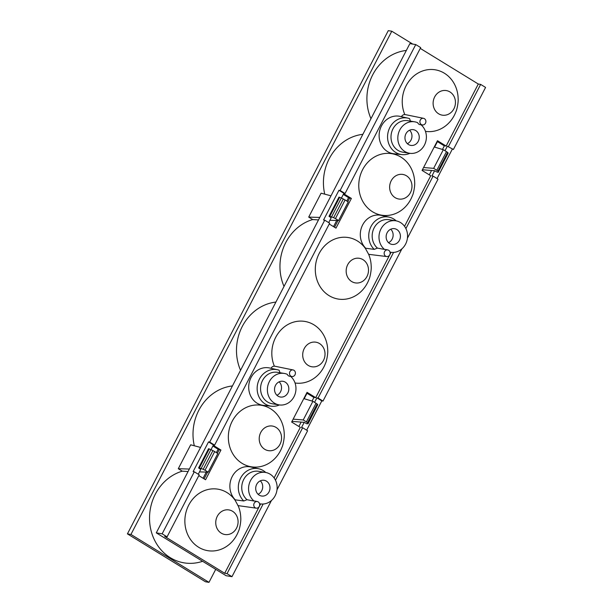 <?xml version="1.0" encoding="UTF-8"?>
<svg xmlns="http://www.w3.org/2000/svg" width="613" height="613" viewBox="0 0 613 613"><rect width="100%" height="100%" fill="white"/><g stroke="black" fill="none" stroke-linecap="round" stroke-linejoin="round"><path stroke-width="0.92" d="M362.865 134.324A47.017 42.036 99.3 0 0 324.729 194.152M437.429 141.634L434.594 147.105M422.84 169.786L422.403 170.629M307.006 393.247L304.171 398.718M292.409 421.407L291.98 422.242M215.722 569.347L208.987 582.35L205.462 581.775L127.427 533.877L130.944 534.452L208.987 582.35M412.741 44.082L391.791 31.225L130.944 534.452M406.335 50.45A47.017 42.036 99.3 0 0 370.965 118.692M319.779 217.439L308.707 217.094L312.699 219.546A47.017 42.036 99.3 0 0 284.018 286.432M308.707 217.094L321.097 193.187L330.989 195.815M200.566 447.429L190.674 444.8L178.283 468.715L182.276 471.167A47.017 42.036 99.3 0 0 150.016 510.974A47.017 42.036 99.3 0 0 170.322 557.707A47.017 42.036 99.3 0 0 202.612 561.301M232.434 385.937A47.017 42.036 99.3 0 0 194.306 445.766M275.911 302.071A47.017 42.036 99.3 0 0 240.541 370.306M182.276 471.167L188.068 471.535M391.791 31.225L388.274 30.65L127.427 533.877M312.699 219.546L318.492 219.921M217.822 453.52L214.673 451.589L205.01 470.225L208.159 472.156L217.822 453.52M205.01 470.225L203.194 469.313L212.895 450.601L214.673 451.589M212.895 450.601L210.918 449.62L201.141 468.485L203.194 469.313M201.141 468.485L198.597 467.934L208.558 448.716L210.918 449.62M198.267 474.224L200.757 469.412L198.597 467.934M199.478 471.887L208.159 472.156M189.356 469.052L178.283 468.715M303.236 419.959L306.385 421.89L316.047 403.254L312.898 401.316L303.236 419.959L293.152 419.154M316.047 403.254L317.174 404.051L307.473 422.763L306.385 421.89M307.473 422.763L307.987 423.506L317.764 404.641L317.174 404.051M317.764 404.641L308.048 423.782M292.003 421.369L304.201 422.342L306.883 423.844L307.987 423.506M303.803 398.611L312.898 401.316M348.245 201.907L345.096 199.968L335.434 218.611L338.583 220.542L348.245 201.907M335.434 218.611L333.618 217.699L343.318 198.987L345.096 199.968M343.318 198.987L341.341 198.007L331.564 216.864L333.618 217.699M331.564 216.864L329.02 216.32L338.981 197.102L341.341 198.007M328.691 222.611L331.181 217.791L329.02 216.32M329.901 220.274L338.583 220.542M433.659 168.345L436.808 170.276L446.471 151.633L443.322 149.702L433.659 168.345L423.575 167.541M446.471 151.633L447.597 152.438L437.897 171.142L436.808 170.276M437.897 171.142L438.41 171.885L448.187 153.028L447.597 152.438M448.187 153.028L438.41 171.885M405.898 228.595L433.1 176.13L431.92 175.939L434.625 170.728L437.307 172.23L438.479 172.161M434.625 170.728L422.426 169.755M434.226 146.99L443.322 149.702M167.073 536.85L199.233 474.814L194.298 471.795L162.146 533.823L167.073 536.85L164.728 536.467L224.695 573.27L227.04 573.653L263.138 504.024M341.418 198.045L343.878 193.31L345.05 193.501L420.679 47.599L415.752 44.573L409.882 43.615L156.277 532.866L226.105 575.714L231.975 576.672L227.04 573.653M210.995 449.658L213.454 444.923L214.627 445.115L329.656 223.201L324.729 220.174L209.7 442.088L208.527 441.896L193.126 471.596L194.298 471.795M343.303 194.421L348.544 197.639L346.789 201.01M336.698 220.481L333.518 226.626M444.325 145.871L437.107 141.434M306.676 393.048L313.902 397.485M203.087 478.24L206.274 472.102M216.366 452.632L218.121 449.252L212.88 446.034M420.265 48.396L478.301 84.019L446.149 146.047L437.475 140.722L422.073 170.429L430.747 175.747L404.542 226.32M390.152 252.686A18.49 16.536 99.3 0 0 391.048 252.318L315.718 397.661L307.052 392.335L291.65 422.043L300.324 427.368L274.111 477.933M312.048 401.063L313.963 397.377L315.718 397.661M298.876 426.479L301.144 422.096M259.728 504.3A18.49 16.536 99.3 0 0 260.625 503.932L224.695 573.27M304.201 422.342L301.496 427.56L302.669 427.751L275.475 480.217M393.561 252.41L318.07 398.044L316.898 397.852L314.569 402.343M444.992 150.729L447.321 146.239L453.421 149.457L447.321 146.239M478.301 84.019L480.646 84.402L448.494 146.43M446.149 146.047L444.387 145.756L442.471 149.449M431.567 170.483L429.299 174.858M433.1 176.13L438.027 179.157L407.43 238.189M318.07 398.044L322.997 401.071L401.89 248.87M437.061 178.567L452.248 149.266M306.638 430.18L321.825 400.879L322.997 401.071M302.669 427.751L307.603 430.77L276.999 489.802M271.467 500.484L231.975 576.672M480.646 84.402L485.573 87.421L453.421 149.457M156.277 532.866L162.146 533.823M343.878 193.31L338.951 190.283L323.549 219.983L324.729 220.174M338.951 190.283L340.123 190.474L415.752 44.573M343.357 194.306L349.617 198.152L351.379 198.436L335.978 228.143L329.242 224.006M348.544 197.639L349.617 198.152L347.809 201.639M334.529 227.254L338.016 220.527M214.627 445.115L209.7 442.088M391.178 180.82A12.459 11.134 99.3 0 0 400.718 199.148A12.459 11.134 99.3 0 0 410.534 180.23A12.459 11.134 99.3 0 0 391.178 180.82M347.701 264.693A12.459 11.134 99.3 0 0 357.249 283.022A12.459 11.134 99.3 0 0 367.057 264.096A12.459 11.134 99.3 0 0 347.701 264.693M434.655 96.954A12.459 11.134 99.3 0 0 435.376 110.708A12.459 11.134 99.3 0 0 452.133 111.39A12.459 11.134 99.3 0 0 451.153 92.801A12.459 11.134 99.3 0 0 434.655 96.954M388.688 250.288A3.356 2.996 -80.7 0 1 386.726 256.556A3.356 2.996 -80.7 0 1 384.205 252.748A3.356 2.996 -80.7 0 1 388.688 250.288M396.895 229.553A7.969 7.126 99.3 0 0 394.557 228.68A7.969 7.126 99.3 0 0 386.244 235.392A7.969 7.126 99.3 0 0 391.991 244.403A7.969 7.126 99.3 0 0 399.967 239.039A7.969 7.126 99.3 0 0 396.895 229.553M388.535 242.671A7.969 7.126 99.3 0 0 390.734 229.216M387.807 249.943L385.477 249.468A3.448 3.08 99.3 0 0 384.52 249.437L377.439 248.104L374.206 249.361L365.739 248.25A4.076 3.647 99.3 0 0 365.54 248.663A31.163 27.869 99.3 0 0 319.151 253.514A31.163 27.869 99.3 0 0 330.736 296.577A31.163 27.869 99.3 0 0 369.041 279.283C369.815 278.172 371.593 270.134 371.194 266.111A31.163 27.869 99.3 0 0 368.658 254.318L365.54 248.663M390.044 252.142A15.938 14.245 99.3 0 0 390.703 252.265A15.938 14.245 99.3 0 0 407.331 238.84A15.938 14.245 99.3 0 0 395.845 220.81A15.938 14.245 99.3 0 0 380.221 230.58A15.938 14.245 99.3 0 0 384.52 249.437M395.845 220.81L389.025 219.699A15.938 14.245 99.3 0 0 373.478 229.293A15.938 14.245 99.3 0 0 377.439 248.104M396.182 220.872A18.49 16.536 99.3 0 0 389.163 217.155A18.49 16.536 99.3 0 0 370.643 227.247A18.49 16.536 99.3 0 0 374.206 249.361M424.426 118.677A3.356 2.996 -80.7 0 1 422.464 124.945A3.356 2.996 -80.7 0 1 419.943 121.136A3.356 2.996 -80.7 0 1 424.426 118.677M415.729 130.554A7.969 7.126 99.3 0 0 413.384 129.68A7.969 7.126 99.3 0 0 405.07 136.392A7.969 7.126 99.3 0 0 410.817 145.404A7.969 7.126 99.3 0 0 418.802 140.048A7.969 7.126 99.3 0 0 415.729 130.554M407.361 143.68A7.969 7.126 99.3 0 0 409.561 130.217M414.672 121.818A15.938 14.245 99.3 0 0 398.044 135.243A15.938 14.245 99.3 0 0 409.53 153.265L402.718 152.154A15.938 14.245 99.3 0 1 391.224 134.132A15.938 14.245 99.3 0 1 407.86 120.7L414.672 121.818A15.938 14.245 99.3 0 1 417.721 122.715A3.448 3.08 99.3 0 0 420.104 124.654L422.464 124.945M409.53 153.265A15.938 14.245 99.3 0 0 425.115 143.595A15.938 14.245 99.3 0 0 421.001 124.761M409.875 153.319A18.49 16.536 99.3 0 1 402.036 154.606A18.49 16.536 99.3 0 1 387.837 133.58A18.49 16.536 99.3 0 1 407.99 118.156A18.49 16.536 99.3 0 1 409.515 118.585L410.595 121.474M345.05 193.501L340.123 190.474M362.628 169.64A31.163 27.869 99.3 0 0 374.214 212.711A31.163 27.869 99.3 0 0 412.518 195.409C413.292 194.298 415.07 186.26 414.672 182.237A31.163 27.869 99.3 0 0 393.6 154.047A31.163 27.869 99.3 0 0 362.628 169.64M368.612 254.318L386.726 256.556M389.163 217.155L381.24 215.378A18.965 16.957 99.3 0 0 362.306 225.615A18.965 16.957 99.3 0 0 365.739 248.25M425.46 131.366A31.163 27.869 99.3 0 0 455.988 111.535C456.762 110.432 458.539 102.394 458.141 98.364A31.163 27.869 99.3 0 0 423.736 70.595A31.163 27.869 99.3 0 0 404.802 114.562L406.005 114.754M404.802 114.562A4.076 3.647 99.3 0 0 401.446 116.692M407.99 118.156L400.074 116.386A18.965 16.957 99.3 0 0 379.401 132.201A18.965 16.957 99.3 0 0 393.96 153.771L402.036 154.606M343.671 193.708L351.379 198.436M212.933 445.927L219.193 449.766L220.948 450.049L213.247 445.322M220.948 450.049L205.554 479.757L198.811 475.619M280.402 450.839A31.163 27.869 99.3 0 0 282.087 447.023C282.861 445.919 284.639 437.881 284.24 433.851A31.163 27.869 99.3 0 0 246.196 407.484A31.163 27.869 99.3 0 0 235.001 457.014A31.163 27.869 99.3 0 0 280.402 450.839M280.172 373.087L279.084 370.198A18.49 16.536 99.3 0 0 277.566 369.769L269.651 367.999A18.965 16.957 99.3 0 0 248.978 383.815A18.965 16.957 99.3 0 0 263.536 405.385L271.613 406.227A18.49 16.536 99.3 0 0 279.451 404.932M295.037 382.979A31.163 27.869 99.3 0 0 323.879 366.965A31.163 27.869 99.3 0 0 325.564 363.149C326.338 362.045 328.116 354.007 327.717 349.977A31.163 27.869 99.3 0 0 293.313 322.208A31.163 27.869 99.3 0 0 274.379 366.176A4.076 3.647 99.3 0 0 271.023 368.306M265.758 472.485A18.49 16.536 99.3 0 0 258.732 468.769L250.817 466.991A18.965 16.957 99.3 0 0 231.875 477.236A18.965 16.957 99.3 0 0 235.308 499.863A4.076 3.647 99.3 0 0 235.116 500.277A31.163 27.869 99.3 0 0 192.313 499.618A31.163 27.869 99.3 0 0 197.692 546.643A31.163 27.869 99.3 0 0 238.618 530.896C239.392 529.785 241.17 521.747 240.771 517.724A31.163 27.869 99.3 0 0 238.227 505.932L235.116 500.277M444.387 145.756L437.161 141.327M313.963 397.377L306.738 392.941M280.018 444.256A12.459 11.134 99.3 0 0 270.471 425.928A12.459 11.134 99.3 0 0 260.663 444.854A12.459 11.134 99.3 0 0 280.018 444.256M323.488 360.39A12.459 11.134 99.3 0 0 313.948 342.062A12.459 11.134 99.3 0 0 304.14 360.98A12.459 11.134 99.3 0 0 323.488 360.39M236.541 528.13A12.459 11.134 99.3 0 0 235.813 514.368A12.459 11.134 99.3 0 0 219.063 513.694A12.459 11.134 99.3 0 0 220.044 532.283A12.459 11.134 99.3 0 0 236.541 528.13M290.953 376.175A3.356 2.996 -80.7 0 1 293.121 369.945A3.356 2.996 -80.7 0 1 292.041 376.558A3.356 2.996 -80.7 0 1 290.953 376.175M278.057 396.144A7.969 7.126 99.3 0 0 280.394 397.017A7.969 7.126 99.3 0 0 288.708 390.305A7.969 7.126 99.3 0 0 282.961 381.294A7.969 7.126 99.3 0 0 274.976 386.657A7.969 7.126 99.3 0 0 278.057 396.144M276.938 395.293A7.969 7.126 99.3 0 0 279.137 381.838M284.248 373.432A15.938 14.245 99.3 0 0 267.613 386.857A15.938 14.245 99.3 0 0 279.107 404.886L272.295 403.768A15.938 14.245 99.3 0 1 260.801 385.746A15.938 14.245 99.3 0 1 277.436 372.321L284.248 373.432A15.938 14.245 99.3 0 1 287.298 374.328A3.448 3.08 99.3 0 0 289.681 376.267L292.041 376.558M279.107 404.886A15.938 14.245 99.3 0 0 294.692 395.209A15.938 14.245 99.3 0 0 290.577 376.374M277.566 369.769A18.49 16.536 99.3 0 0 257.414 385.194A18.49 16.536 99.3 0 0 271.613 406.227M255.215 507.786A3.356 2.996 -80.7 0 1 257.383 501.557A3.356 2.996 -80.7 0 1 256.303 508.169A3.356 2.996 -80.7 0 1 255.215 507.786M259.222 495.143A7.969 7.126 99.3 0 0 261.559 496.017A7.969 7.126 99.3 0 0 269.881 489.304A7.969 7.126 99.3 0 0 264.134 480.293A7.969 7.126 99.3 0 0 256.15 485.649A7.969 7.126 99.3 0 0 259.222 495.143M258.111 494.285A7.969 7.126 99.3 0 0 260.31 480.83M257.383 501.557L255.054 501.082A3.448 3.08 99.3 0 0 254.089 501.059L247.016 499.718L243.782 500.974L235.308 499.863M260.28 503.878L259.621 503.771A15.938 14.245 99.3 0 0 260.28 503.878A15.938 14.245 99.3 0 0 276.907 490.454A15.938 14.245 99.3 0 0 265.414 472.424A15.938 14.245 99.3 0 0 249.797 482.193A15.938 14.245 99.3 0 0 254.089 501.059M265.414 472.424L258.602 471.313A15.938 14.245 99.3 0 0 243.047 480.906A15.938 14.245 99.3 0 0 247.016 499.718M258.732 468.769A18.49 16.536 99.3 0 0 240.219 478.86A18.49 16.536 99.3 0 0 243.782 500.974M321.825 400.879L316.898 397.852M274.379 366.176L275.574 366.367M256.303 508.169L237.829 505.587M204.106 478.868L207.592 472.14M217.385 453.252L219.193 449.766L218.121 449.252M213.454 444.923L208.527 441.896M199.371 467.98L209.255 448.908M329.794 216.366L339.679 197.294M390.044 252.158L390.703 252.265M423.545 118.324L405.852 114.723M293.121 369.945L275.429 366.336"/></g></svg>
